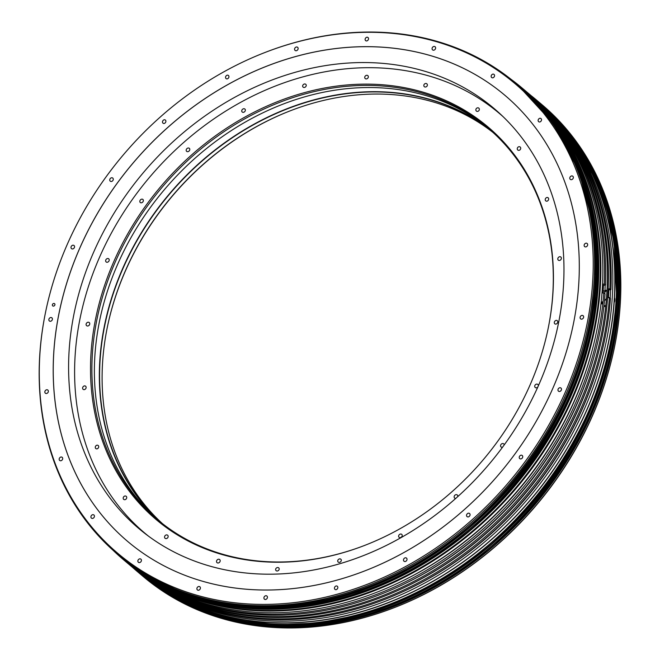 <?xml version="1.0" encoding="UTF-8"?>
<svg xmlns="http://www.w3.org/2000/svg" width="660" height="660" viewBox="0 0 660 660"><rect width="100%" height="100%" fill="white"/><g stroke="black" fill="none" stroke-linecap="round" stroke-linejoin="round"><path stroke-width="0.99" d="M394.391 607.588L394.878 607.406A308.055 253.258 -49.8 0 0 614.386 347.589L614.485 347.077A308.88 253.943 130.2 0 1 394.391 607.588A308.88 253.943 130.2 0 1 143.36 576.634L142.354 575.784A308.88 253.943 130.2 0 1 142.073 575.553L142.354 575.784A308.88 253.943 130.2 0 0 438.966 584.875A308.88 253.943 130.2 0 0 619.385 301.265A308.88 253.943 130.2 0 0 541.035 103.892L542.033 104.742A308.88 253.943 130.2 0 1 620.384 302.115A308.88 253.943 130.2 0 1 614.485 347.077M531.284 95.774A308.88 253.943 130.2 0 1 536.176 99.784A308.88 253.943 130.2 0 1 614.526 297.157A308.88 253.943 130.2 0 1 434.107 580.767A308.88 253.943 130.2 0 1 137.494 571.676A308.88 253.943 130.2 0 1 132.726 567.526M135.506 569.877L137.486 571.543A308.781 253.869 -49.8 0 0 433.999 580.627A308.781 253.869 -49.8 0 0 614.369 297.107A308.781 253.869 130.2 0 0 536.035 99.8L534.064 98.125A308.781 253.869 130.2 0 1 612.389 295.441A308.781 253.869 130.2 0 1 432.019 578.96A308.781 253.869 130.2 0 1 135.506 569.877A308.781 253.869 130.2 0 1 134.673 569.167M533.222 97.424A308.781 253.869 130.2 0 1 534.064 98.125M510.955 79.233A308.781 253.869 130.2 0 1 522.085 88.011A308.781 253.869 130.2 0 1 600.41 285.318A308.781 253.869 -49.8 0 1 420.049 568.837A308.781 253.869 -49.8 0 1 123.527 559.754L125.507 561.429A308.781 253.869 130.2 0 0 422.029 570.512A308.781 253.869 130.2 0 0 602.39 286.993A308.781 253.869 130.2 0 0 524.065 89.677L522.085 88.011M527.81 92.854A308.781 253.869 130.2 0 1 528.643 93.555A308.781 253.869 130.2 0 1 606.969 290.862A308.781 253.869 130.2 0 1 426.608 574.381A308.781 253.869 130.2 0 1 130.094 565.298A308.781 253.869 130.2 0 1 129.261 564.597M528.643 93.555L529.683 94.429A308.781 253.869 130.2 0 1 608.017 291.745A308.781 253.869 130.2 0 1 427.647 575.264A308.781 253.869 130.2 0 1 131.134 566.181L130.094 565.298M402.262 592.028A306.488 251.971 -49.8 0 0 600.46 357.431M610.17 298.221A306.488 251.971 -49.8 0 0 610.318 295.721A306.488 251.971 130.2 0 0 610.599 289.666M608.462 297.701L608.899 289.905L608.14 289.262M610.442 298.452A308.781 253.869 130.2 0 1 428.332 578.705A308.781 253.869 130.2 0 1 133.84 568.466L132.8 567.583A308.781 253.869 -49.8 0 0 427.292 577.822A308.781 253.869 -49.8 0 0 609.403 297.569L610.442 298.452M610.937 289.625L609.889 288.742A308.781 253.869 -49.8 0 0 531.349 95.84L532.397 96.715A308.781 253.869 130.2 0 1 610.937 289.625L608.899 289.905M609.403 297.569L607.612 297.817M524.898 90.387A308.781 253.869 -49.8 0 1 525.731 91.088A308.781 253.869 -49.8 0 1 604.271 283.99L605.517 285.046L603.487 285.326L602.522 284.51M605.03 293.873A308.781 253.869 130.2 0 1 422.92 574.134A308.781 253.869 130.2 0 1 128.428 563.887L127.174 562.84A308.781 253.869 -49.8 0 0 421.674 573.078A308.781 253.869 -49.8 0 0 603.776 292.817L605.03 293.873M525.731 91.088L526.977 92.144A308.781 253.869 130.2 0 1 605.517 285.046M126.34 562.13A308.781 253.869 -49.8 0 0 127.174 562.84M531.349 95.84A308.781 253.869 -49.8 0 0 530.516 95.139M131.967 566.882A308.781 253.869 -49.8 0 0 132.8 567.583M113.017 550.242A308.781 253.869 -49.8 0 0 123.527 559.754M603.776 292.817L601.986 293.065M604.271 283.99L602.53 284.229M393.929 584.991A306.488 251.971 -49.8 0 0 592.127 350.394M603.058 292.916L603.487 285.326M396.841 587.458A306.488 251.971 -49.8 0 0 595.048 352.861M604.758 293.642A306.488 251.971 -49.8 0 0 604.906 291.151A306.488 251.971 130.2 0 0 605.179 285.095M399.556 589.743A306.488 251.971 -49.8 0 0 597.754 355.146M609.889 288.742L608.157 288.981M123.486 559.218A308.401 253.547 -49.8 0 0 419.636 568.293A308.401 253.547 -49.8 0 0 599.783 285.128A308.401 253.547 130.2 0 0 521.548 88.06L520.113 86.84A308.401 253.547 130.2 0 1 598.339 283.907A308.401 253.547 130.2 0 1 418.201 567.08A308.401 253.547 130.2 0 1 122.05 558.005A308.401 253.547 130.2 0 1 121.77 557.766L123.486 559.218M264.775 52.569L265.262 52.379A308.401 253.547 130.2 0 1 515.905 83.292A308.401 253.547 130.2 0 1 594.132 280.351A308.401 253.547 130.2 0 1 413.993 563.524A308.401 253.547 130.2 0 1 117.843 554.449A308.401 253.547 130.2 0 1 39.617 357.382A308.401 253.547 130.2 0 1 45.507 312.493L45.606 311.982A307.568 252.871 -49.8 0 0 39.732 356.755A307.568 252.871 -49.8 0 0 300.399 601.813A307.568 252.871 -49.8 0 0 592.762 279.931A307.568 252.871 -49.8 0 0 264.775 52.569A307.568 252.871 -49.8 0 0 45.606 311.982M578.869 281.861A292.116 240.166 -49.8 0 0 504.768 95.197A292.116 240.166 -49.8 0 0 224.26 86.608A292.116 240.166 -49.8 0 0 53.625 354.824A292.116 240.166 -49.8 0 0 127.726 541.489A292.116 240.166 -49.8 0 0 408.243 550.077A292.116 240.166 -49.8 0 0 578.869 281.861M50.531 321.272A2.038 1.675 -49.8 0 0 50.737 317.518A2.038 1.675 -49.8 0 0 50.531 321.272M46.489 393.517A2.038 1.675 -49.8 0 0 46.703 389.763A2.038 1.675 -49.8 0 0 46.489 393.517M60.827 460.762A2.038 1.675 -49.8 0 0 61.042 457.009A2.038 1.675 -49.8 0 0 60.827 460.762M92.565 518.43A2.038 1.675 -49.8 0 0 92.779 514.676A2.038 1.675 -49.8 0 0 92.565 518.43M139.54 562.592A2.038 1.675 -49.8 0 0 139.747 558.838A2.038 1.675 -49.8 0 0 139.54 562.592M198.544 590.238A2.038 1.675 -49.8 0 0 198.759 586.484A2.038 1.675 -49.8 0 0 198.544 590.238M265.567 599.478A2.038 1.675 -49.8 0 0 265.782 595.724A2.038 1.675 -49.8 0 0 265.567 599.478M336.039 589.685A2.038 1.675 -49.8 0 0 336.245 585.94A2.038 1.675 -49.8 0 0 336.039 589.685M405.149 561.536A2.038 1.675 -49.8 0 0 405.364 557.783A2.038 1.675 -49.8 0 0 405.149 561.536M468.196 516.937A2.038 1.675 -49.8 0 0 468.41 513.183A2.038 1.675 -49.8 0 0 468.196 516.937M520.88 458.931A2.038 1.675 -49.8 0 0 521.095 455.177A2.038 1.675 -49.8 0 0 520.88 458.931M559.614 391.479A2.038 1.675 -49.8 0 0 559.828 387.725A2.038 1.675 -49.8 0 0 559.614 391.479M581.757 319.159A2.038 1.675 -49.8 0 0 581.963 315.406A2.038 1.675 -49.8 0 0 581.757 319.159M585.791 246.922A2.038 1.675 -49.8 0 0 586.006 243.169A2.038 1.675 -49.8 0 0 585.791 246.922M571.461 179.677A2.038 1.675 -49.8 0 0 571.667 175.923A2.038 1.675 -49.8 0 0 571.461 179.677M539.723 122.001A2.038 1.675 -49.8 0 0 539.929 118.255A2.038 1.675 -49.8 0 0 539.723 122.001M492.748 77.839A2.038 1.675 -49.8 0 0 492.954 74.093A2.038 1.675 -49.8 0 0 492.748 77.839M433.744 50.201A2.038 1.675 -49.8 0 0 433.95 46.447A2.038 1.675 -49.8 0 0 433.744 50.201M366.721 40.953A2.038 1.675 -49.8 0 0 366.927 37.207A2.038 1.675 -49.8 0 0 366.721 40.953M296.249 50.746A2.038 1.675 -49.8 0 0 296.455 46.992A2.038 1.675 -49.8 0 0 296.249 50.746M227.139 78.895A2.038 1.675 -49.8 0 0 227.345 75.149A2.038 1.675 -49.8 0 0 227.139 78.895M164.093 123.494A2.038 1.675 -49.8 0 0 164.299 119.749A2.038 1.675 -49.8 0 0 164.093 123.494M111.4 181.5A2.038 1.675 -49.8 0 0 111.614 177.746A2.038 1.675 -49.8 0 0 111.4 181.5M72.674 248.96A2.038 1.675 -49.8 0 0 72.88 245.207A2.038 1.675 -49.8 0 0 72.674 248.96M53.575 306.108A1.435 1.18 -49.8 0 0 53.724 303.46A1.435 1.18 -49.8 0 0 53.575 306.108M504.784 95.213A292.116 240.166 -49.8 0 0 224.276 86.633A292.116 240.166 -49.8 0 0 53.658 354.849A292.116 240.166 -49.8 0 0 127.743 541.497M330.454 64.862A275.055 226.132 130.2 0 1 493.787 108.256A275.055 226.132 130.2 0 1 541.612 378.229A275.055 226.132 130.2 0 1 302.107 571.873A275.055 226.132 130.2 0 1 138.765 528.479A275.055 226.132 130.2 0 1 90.948 258.505A275.055 226.132 130.2 0 1 330.454 64.862M604.915 290.994A8.077 6.641 130.2 0 1 606.004 291.002M604.873 305.646A8.077 6.641 130.2 0 1 603.933 305.877M604.791 306.43A8.522 7.004 130.2 0 1 603.851 306.611M600.955 303.996A8.151 6.699 -49.8 0 0 602.118 303.781A8.093 6.658 -49.8 0 1 600.955 303.988A7.961 6.542 -49.8 0 0 600.98 303.955A8.11 6.666 -49.8 0 0 602.126 303.74M606.268 298.625A6.154 5.057 130.2 0 1 604.461 300.729M603.025 301.62A6.154 5.057 130.2 0 1 601.153 302.148M603.182 290.755A6.154 5.057 130.2 0 1 605.599 291.753M604.882 291.332A6.154 5.057 -49.8 0 0 603.174 290.911M604.857 291.34A6.13 5.041 -49.8 0 0 603.174 290.928M603.166 291.019A6.031 4.958 130.2 0 1 604.808 291.423M608.545 296.266A7.532 6.196 -49.8 0 0 608.611 295.102M606.037 290.4A7.532 6.196 -49.8 0 0 605.55 290.136M600.996 303.608A7.532 6.196 -49.8 0 0 602.159 303.427M601.054 303.113A7.161 5.882 -49.8 0 0 602.918 302.651M602.135 303.608A7.722 6.353 130.2 0 1 600.98 303.79A7.747 6.369 -49.8 0 0 602.135 303.633M427.127 85.965A2.038 1.675 -49.8 0 0 424.066 84.529A2.038 1.675 -49.8 0 0 427.127 85.965M107.316 327.286A257.029 211.315 130.2 0 1 290.169 110.847M148.492 536.151A274.709 225.852 130.2 0 1 144.688 533.024A274.709 225.852 130.2 0 1 75.009 357.489A274.709 225.852 130.2 0 1 235.463 105.253A274.709 225.852 130.2 0 1 499.265 113.338A274.709 225.852 130.2 0 1 502.978 116.564M90.898 355.278A257.029 211.315 130.2 0 1 335.222 86.287A257.029 211.315 130.2 0 1 553.055 291.076A257.029 211.315 130.2 0 1 548.146 328.498A257.029 211.315 130.2 0 1 364.988 545.284A257.029 211.315 130.2 0 1 90.898 355.278M84.472 385.894A2.038 1.675 -49.8 0 0 84.257 389.647A2.038 1.675 -49.8 0 0 84.472 385.894M96.624 445.277A2.038 1.675 -49.8 0 0 97.366 448.767A2.038 1.675 -49.8 0 0 96.624 445.277M124.138 496.345A2.038 1.675 -49.8 0 0 125.788 499.339A2.038 1.675 -49.8 0 0 124.138 496.345M165.132 535.606A2.038 1.675 -49.8 0 0 167.574 537.9A2.038 1.675 -49.8 0 0 165.132 535.606M216.818 560.398A2.038 1.675 -49.8 0 0 219.887 561.833A2.038 1.675 -49.8 0 0 216.818 560.398M275.674 569.019A2.038 1.675 -49.8 0 0 279.147 569.497A2.038 1.675 -49.8 0 0 275.674 569.019M337.681 560.885A2.038 1.675 -49.8 0 0 341.335 560.381A2.038 1.675 -49.8 0 0 337.681 560.885M398.615 536.555A2.038 1.675 -49.8 0 0 402.204 535.095A2.038 1.675 -49.8 0 0 398.615 536.555M457.735 496.633A2.038 1.675 -49.8 0 0 454.897 495.223A2.038 1.675 -49.8 0 0 455.755 498.415M504.215 444.914A2.038 1.675 -49.8 0 0 501.138 444.304A2.038 1.675 -49.8 0 0 502.507 447.241M538.329 385.877A2.038 1.675 -49.8 0 0 535.103 385.069A2.038 1.675 -49.8 0 0 537.817 387.024M555.456 324.126A2.038 1.675 -49.8 0 0 556.603 320.372A2.038 1.675 -49.8 0 0 555.456 324.126M559.482 260.469A2.038 1.675 -49.8 0 0 559.688 256.715A2.038 1.675 -49.8 0 0 559.482 260.469M547.321 201.077A2.038 1.675 -49.8 0 0 546.579 197.587A2.038 1.675 -49.8 0 0 547.321 201.077M519.808 150.018A2.038 1.675 -49.8 0 0 518.166 147.023A2.038 1.675 -49.8 0 0 519.808 150.018M478.813 110.748A2.038 1.675 -49.8 0 0 476.38 108.454A2.038 1.675 -49.8 0 0 478.813 110.748M368.28 77.344A2.038 1.675 -49.8 0 0 364.798 76.865A2.038 1.675 -49.8 0 0 368.28 77.344M306.273 85.47A2.038 1.675 -49.8 0 0 302.618 85.981A2.038 1.675 -49.8 0 0 306.273 85.47M245.338 109.807A2.038 1.675 -49.8 0 0 241.75 111.268A2.038 1.675 -49.8 0 0 245.338 109.807M189.626 148.673A2.038 1.675 -49.8 0 0 186.351 150.992A2.038 1.675 -49.8 0 0 189.626 148.673M142.931 199.444A2.038 1.675 -49.8 0 0 140.25 202.505A2.038 1.675 -49.8 0 0 142.931 199.444M108.438 258.637A2.038 1.675 -49.8 0 0 106.425 262.144A2.038 1.675 -49.8 0 0 108.438 258.637M88.498 322.228A2.038 1.675 -49.8 0 0 87.351 325.99A2.038 1.675 -49.8 0 0 88.498 322.228M365.236 545.193A256.204 210.639 130.2 0 1 309.4 559.837A256.204 210.639 130.2 0 1 157.253 519.412A256.204 210.639 130.2 0 1 92.268 355.707A256.204 210.639 130.2 0 1 335.8 87.582A256.204 210.639 130.2 0 1 487.946 127.999A256.204 210.639 130.2 0 1 552.932 291.712A256.204 210.639 130.2 0 1 548.089 328.754M489.192 129.063A256.204 210.639 130.2 0 0 338.299 89.694A256.204 210.639 -49.8 0 0 115.582 269.156A256.204 210.639 -49.8 0 0 158.507 520.468M489.209 129.079A256.393 210.796 130.2 0 0 343.431 93.844A256.393 210.796 -49.8 0 0 122.108 269.783A256.393 210.796 -49.8 0 0 158.532 520.484M161.155 522.613A256.204 210.639 -49.8 0 1 121.58 271.689A256.204 210.639 -49.8 0 1 343.505 94.091A256.204 210.639 130.2 0 1 491.749 131.307M162.442 523.628A256.204 210.639 130.2 0 1 102.473 364.32A256.204 210.639 130.2 0 1 107.365 327.03A256.204 210.639 130.2 0 1 289.93 110.938A256.204 210.639 130.2 0 1 346.005 96.203A256.204 210.639 130.2 0 1 492.962 132.412M538.676 101.896A308.88 253.943 130.2 0 1 538.956 102.135A308.88 253.943 130.2 0 1 617.306 299.508A308.88 253.943 130.2 0 1 436.887 583.118A308.88 253.943 130.2 0 1 140.275 574.027A308.88 253.943 130.2 0 1 139.994 573.788L141.232 574.835A308.88 253.943 -49.8 0 0 437.844 583.927A308.88 253.943 -49.8 0 0 618.263 300.316A308.88 253.943 -49.8 0 0 539.913 102.944L538.667 101.896M137.494 571.676L139.153 573.078A308.88 253.943 -49.8 0 0 435.757 582.161A308.88 253.943 -49.8 0 0 616.176 298.559A308.88 253.943 -49.8 0 0 537.826 101.186L536.176 99.784M561.132 124.055A308.781 253.869 130.2 0 1 617.174 299.483A308.781 253.869 130.2 0 1 452.628 573.334A308.781 253.869 130.2 0 1 165.577 592.226M563.219 125.812A308.781 253.869 130.2 0 1 619.261 301.24A308.781 253.869 130.2 0 1 454.715 575.091A308.781 253.869 130.2 0 1 167.665 593.992M517.745 84.843A308.401 253.547 130.2 0 1 518.026 85.082A308.401 253.547 130.2 0 1 596.26 282.15A308.401 253.547 130.2 0 1 416.113 565.315A308.401 253.547 130.2 0 1 119.963 556.248A308.401 253.547 130.2 0 1 119.683 556.009L120.928 557.057A308.401 253.547 -49.8 0 0 417.079 566.123A308.401 253.547 -49.8 0 0 597.217 282.959A308.401 253.547 -49.8 0 0 518.983 85.891L517.745 84.843M117.843 554.449L118.841 555.291A308.401 253.547 -49.8 0 0 414.991 564.366A308.401 253.547 -49.8 0 0 595.13 281.201A308.401 253.547 -49.8 0 0 516.904 84.133L515.905 83.292M540.177 106.969A308.302 253.473 130.2 0 1 596.129 282.125A308.302 253.473 130.2 0 1 431.838 555.547A308.302 253.473 130.2 0 1 145.233 574.414M542.256 108.727A308.302 253.473 130.2 0 1 598.216 283.882A308.302 253.473 130.2 0 1 433.925 557.312A308.302 253.473 130.2 0 1 147.312 576.18M614.691 298.163A8.522 7.004 130.2 0 1 614.476 302.008M602.167 303.303A7.4 6.08 130.2 0 1 601.012 303.484M602.91 302.725A7.161 5.882 130.2 0 1 601.045 303.171M540.202 103.191L576.213 142.321L601.755 189.511L616.168 243.095L618.824 300.795L613.643 342.185L602.778 383.518L586.459 423.926L565.034 462.577L538.939 498.655L508.72 531.415L475.01 560.175L438.512 584.339L399.985 603.388L360.228 616.943L320.075 624.707L280.368 626.53L241.915 622.363L205.54 612.307L171.988 596.558L141.52 575.083M538.114 101.425L574.134 140.563L599.676 187.745L614.081 241.337L616.745 299.029L611.556 340.42L600.691 381.752L584.38 422.169L562.947 460.812L536.852 496.897L506.641 529.658L472.931 558.418L436.433 582.582L397.906 601.631L358.149 615.186L317.996 622.949L278.281 624.772L239.836 620.606L203.453 610.549L169.9 594.8L139.441 573.326M519.271 86.138L555.233 125.21L580.734 172.318L595.122 225.827L597.779 283.437L592.597 324.761L581.757 366.028L565.463 406.378L544.071 444.964L518.017 480.991L487.847 513.703L454.187 542.421L417.747 566.536L379.277 585.56L339.587 599.09L299.491 606.845L259.842 608.668L221.455 604.51L185.13 594.462L151.627 578.737L121.217 557.296M517.192 84.373L553.154 123.453L578.655 170.56L593.043 224.062L595.691 281.671L590.518 323.004L579.67 364.27L563.384 404.613L541.984 443.207L515.93 479.234L485.76 511.945L452.108 540.655L415.66 564.779L377.198 583.803L337.499 597.333L297.412 605.088L257.763 606.911L219.376 602.753L183.051 592.705L149.548 576.98L119.13 555.538M141.232 574.835C206.044 630.704 306.479 641.916 397.996 603.52C518.042 556.273 613.272 425.221 618.271 300.333C623.04 221.479 593.876 148.005 539.913 102.944M139.153 573.078C203.965 628.947 304.392 640.159 395.909 601.763C515.955 554.515 611.185 423.464 616.192 298.576C620.961 219.714 591.797 146.248 537.826 101.186M120.928 557.057C185.633 612.835 285.912 624.03 377.289 585.692C497.153 538.519 592.226 407.674 597.226 282.975C601.986 204.237 572.872 130.886 518.983 85.891M118.841 555.291C183.554 611.077 283.833 622.273 375.21 583.935C495.066 536.761 590.147 405.908 595.138 281.218C599.907 202.48 570.784 129.129 516.904 84.133M540.631 103.554C594.652 148.756 623.766 222.288 618.997 301.092C614.006 421.121 526.16 547.288 412.137 598.315C317.353 643.195 210.103 634.219 141.958 575.446M538.552 101.797C592.564 146.999 621.687 220.531 616.918 299.335C611.919 419.364 524.081 545.531 410.05 596.558C315.274 641.438 208.024 632.453 139.87 573.688M519.709 86.501C573.639 131.637 602.712 205.054 597.952 283.734C592.969 403.582 505.255 529.551 391.405 580.495C296.777 625.309 189.692 616.341 121.646 557.667M517.621 84.744C571.56 129.871 600.633 203.296 595.873 281.977C590.881 401.825 503.176 527.794 389.326 578.737C294.69 623.552 187.605 614.584 119.567 555.902M499.265 113.338L502.243 115.855M144.688 533.024L147.667 535.54"/></g></svg>
